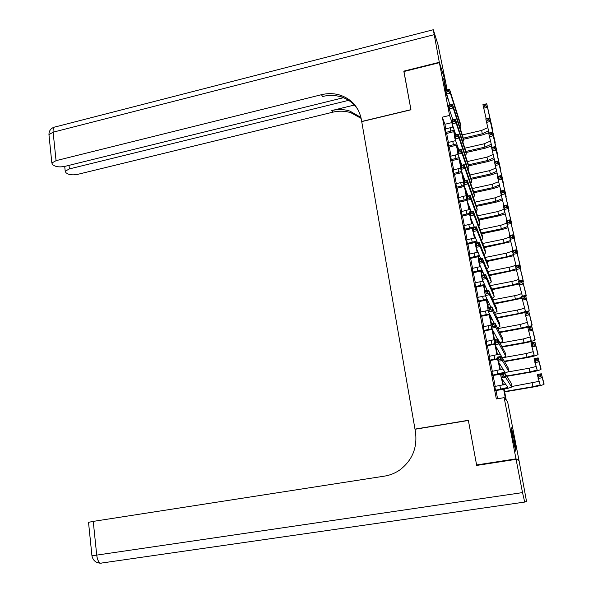 <?xml version="1.0" encoding="UTF-8"?>
<svg xmlns="http://www.w3.org/2000/svg" width="593" height="593" viewBox="0 0 593 593"><rect width="100%" height="100%" fill="white"/><g stroke="black" fill="none" stroke-linecap="round" stroke-linejoin="round"><path stroke-width="0.89" d="M512.967 439.057C511.455 430.978 510.951 427.242 511.455 427.842L514.272 439.954C515.791 448.019 516.295 451.777 515.799 451.221L512.967 439.057M446.144 93.138L443.646 78.743L446.462 90.121M478.114 465.209L476.602 464.956L468.351 420.296L414.981 429.117L361.723 121.609L410.956 109.801L403.885 71.531L439.383 62.688L445.632 82.101L447.152 89.951M454.475 132.817L455.098 132.676M504.117 389.112L506.259 400.164L507.623 401.795L518.912 459.99L515.992 458.863L504.154 397.636L505.599 399.378L503.635 389.208M518.126 460.109L518.912 459.99M494.784 386.48L495.578 390.617M491.894 371.388L492.694 375.554M489.017 356.4L489.818 360.596M486.156 341.509L486.972 345.726M483.317 326.706L484.133 330.953M480.5 312L481.316 316.269M477.699 297.389L478.521 301.689M474.911 282.868L475.742 287.19M472.147 268.444L472.977 272.787M469.397 254.1L470.234 258.474M466.661 239.854L467.506 244.249M463.948 225.696L464.793 230.114M461.25 211.627L462.095 216.067M458.567 197.647L459.419 202.109M455.898 183.748L456.758 188.233M453.252 169.939L454.112 174.446M450.613 156.211L451.488 160.74M447.997 142.572L448.871 147.123M445.803 128.918L444.906 124.263L442.334 117.155L496.341 398.963L504.154 397.636M497.586 398.748L496.007 390.542M495.214 386.406L493.117 375.48M492.316 371.314L490.248 360.514M489.44 356.326L487.394 345.645M486.579 341.427L484.555 330.872M483.74 326.624L481.738 316.195M480.923 311.918L478.936 301.607M478.114 297.308L476.157 287.108M475.327 282.787L473.392 272.706M472.562 268.355L470.649 258.392M469.804 254.019L467.914 244.168M467.076 239.772L465.201 230.032M464.356 225.614L462.51 215.985M461.658 211.538L459.827 202.02M458.975 197.558L457.166 188.144M456.306 183.66L454.52 174.357M453.652 169.843L451.888 160.651M451.021 156.122L449.272 147.027M448.404 142.476L446.677 133.492M445.402 129.007L446.277 133.581M476.602 464.956L515.992 458.863M442.334 117.155L449.583 115.435L439.383 62.688M448.175 99.661L446.425 94.346M451.621 121.424L449.583 115.435M502.827 385.035L501.537 378.393M499.899 369.921L498.313 361.708M496.993 354.896L495.103 345.148M494.102 339.974L492.064 329.434M491.019 324.037L489.218 314.727M487.854 307.685L486.386 300.117M484.703 291.445L483.577 285.596M482.724 281.215L482.502 280.052M481.583 275.315L480.782 271.164M479.93 266.761L479.403 264.063M478.484 259.304L478.002 256.828M477.15 252.396L476.335 248.185M475.408 243.404L475.245 242.581M474.385 238.119L473.281 232.412M471.635 223.939L470.249 216.756M468.907 209.84L467.24 201.205M466.194 195.831L464.386 186.469M463.303 180.895L461.71 172.659M460.331 165.529L459.056 158.931M457.381 150.281L456.41 145.285M455.513 140.652L455.402 140.059M454.446 135.13L453.786 131.728M452.882 127.065L452.489 125.027M454.238 131.579L454.898 135.019M456.862 145.144L457.833 150.17M459.508 158.791L460.791 165.432M462.31 173.267L463.763 180.791M465.253 188.47L466.647 195.668M468.218 203.784L469.36 209.685M471.205 219.195L472.095 223.783M474.215 234.717L474.845 237.971M475.712 242.455L475.875 243.308M477.239 250.35L477.61 252.255M478.469 256.71L478.959 259.208M480.286 266.087L480.389 266.62M481.249 271.045L482.057 275.226M484.044 285.478L485.185 291.348M486.86 299.999L488.328 307.597M489.692 314.616L491.493 323.948M492.694 330.145L494.577 339.856M495.852 346.438L497.468 354.784M499.032 362.849L500.381 369.81M502.234 379.379L503.309 384.931M444.906 124.263L451.859 122.632M445.854 132.439L454.245 130.171M445.21 129.052L453.148 126.961M454.675 131.431L446.084 133.625M449.879 104.835L445.602 90.329L449.576 89.365L460.309 123.277M448.36 90.025L446.766 90.41L447.055 91.893L448.649 91.507L448.36 90.025L449.576 89.365L450.295 93.071L460.917 126.413L460.227 128.303M448.649 91.507L450.295 93.071L446.321 94.028L447.055 91.893M446.766 90.41L445.602 90.329M489.003 132.654L482.598 134.885L463.437 139.296M462.355 134.9L481.635 130.445L487.772 127.628M463.215 138.162L482.302 133.766L488.558 130.831M486.193 118.733L482.924 104.657L486.742 103.76L492.375 129.86M485.652 104.412L484.125 104.768L484.407 106.184L485.934 105.828L485.652 104.412L486.742 103.76L492.479 129.015M485.934 105.828L487.453 107.296L483.636 108.193L484.407 106.184M484.125 104.768L482.924 104.657M403.966 71.516L410.934 109.668L361.7 121.476L361.307 119.215C358.78 107.229 351.76 99.216 340.241 95.177C334.148 93.301 327.885 93.145 321.436 94.71L56.061 160.651L51.85 163.016L52.681 164.698L54.504 165.803C57.15 167.048 60.716 167.211 65.178 166.299L343.443 97.712M439.309 62.295L445.558 81.723L437.96 44.519L433.313 29.732L439.309 62.295L403.811 71.138M348.625 100.343L69.396 168.909L65.215 171.214L65.986 172.778L67.713 173.823C70.248 175.009 73.695 175.157 78.061 174.268L332.851 112.181C339.026 110.713 345.022 110.891 350.863 112.714L361.159 118.407M360.952 117.436L349.87 111.076C344.014 109.253 337.98 109.075 331.791 110.55L354.369 105.035M358.076 109.809C354.065 103.582 348.476 99.29 341.323 96.956C335.253 95.088 329.011 94.932 322.599 96.481L321.436 94.71M516.08 459.338L476.69 465.431L468.381 420.452L415.011 429.265L415.456 431.86C417.516 447.782 412.246 460.516 399.645 470.071C395.005 473.244 389.92 475.267 384.405 476.142L93.242 521.388L96.718 555.107L522.515 492.605L516.08 459.338L519.001 460.435L526.502 501.337L524.805 502.056L100.499 563.202C98.571 562.238 97.311 559.54 96.718 555.107L91.937 555.782C92.953 560.437 95.799 562.905 100.499 563.202L524.805 502.056M522.515 492.605L524.664 501.863M88.527 522.322L93.242 521.388M448.456 146.019L456.714 143.847M447.804 142.617L455.594 140.623M457.136 145.055L448.679 147.168M452.844 119.771L449.197 108.897L448.478 105.176L452.466 104.22L462.977 136.946M451.251 104.909L449.65 105.287L449.939 106.784L451.54 106.406L451.251 104.909L452.466 104.22L453.193 107.948L463.6 140.111L462.851 141.994M451.54 106.406L453.193 107.948L449.197 108.897L449.939 106.784M449.65 105.287L448.478 105.176M451.08 159.68L459.19 157.612M450.421 156.256L458.033 154.365M459.597 158.761L451.295 160.785M455.824 134.811L452.096 123.87L451.369 120.12L455.372 119.178L465.668 150.704M454.164 119.897L452.555 120.275L452.844 121.78L454.453 121.402L454.164 119.897L455.372 119.178L456.106 122.929L466.291 153.898L465.475 155.759M454.453 121.402L456.106 122.929L452.096 123.87L452.844 121.78M452.555 120.275L451.369 120.12M453.719 173.423L461.658 171.459M453.052 169.983L460.657 168.13M462.051 172.556L453.919 174.49M458.834 149.947L455.009 138.94L454.282 135.167L458.3 134.233L468.374 164.543M457.092 134.982L455.476 135.36L455.772 136.872L457.388 136.501L457.092 134.982L458.3 134.233L459.034 138.013L469.004 167.767L468.122 169.613M457.388 136.501L459.034 138.013L455.009 138.94L455.772 136.872M455.476 135.36L454.282 135.167M456.365 187.255L464.111 185.401M455.706 183.793L463.341 181.962M464.497 186.439L456.566 188.278M461.873 165.188L457.952 154.121L457.21 150.318L461.25 149.392L471.094 178.471M460.042 150.177L458.426 150.548L458.715 152.067L460.338 151.704L460.042 150.177L461.25 149.392L461.991 153.202L471.731 181.725L470.775 183.556M460.338 151.704L461.991 153.202L457.952 154.121L458.715 152.067M458.426 150.548L457.21 150.318M491.664 145.997L485.252 148.183L466.024 152.542M457.766 149.807L458.715 149.592M464.875 148.183L484.296 143.758L490.441 141.03M465.816 151.452L484.963 147.101L491.234 144.255M489.084 132.995L485.778 118.83L489.61 117.933L495.081 143.291M488.521 118.615L486.986 118.971L487.276 120.401L488.81 120.038L488.521 118.615L489.61 117.933L495.199 142.453M488.81 120.038L490.329 121.498L486.497 122.388L487.276 120.401M486.986 118.971L485.778 118.83M494.34 159.428L487.928 161.555L468.633 165.87M460.346 163.134L461.087 162.971M467.41 161.548L486.979 157.152L493.124 154.514M468.426 164.817L487.646 160.51L493.932 157.76M491.997 147.346L488.654 133.091L492.494 132.209L497.801 156.804M491.412 132.914L489.87 133.269L490.159 134.7L491.701 134.352L491.412 132.914L492.494 132.209L497.942 155.974M491.701 134.352L493.22 135.79L489.373 136.672L490.159 134.7M489.87 133.269L488.654 133.091M497.038 172.934L490.619 175.009L471.25 179.279M462.948 176.551L463.459 176.432M469.952 174.994L489.67 170.628L495.822 168.078M463.6 179.916L464.638 179.686M471.057 178.271L490.344 174.008L496.637 171.347M494.925 161.785L491.545 147.442L495.4 146.567L500.544 170.399M494.317 147.309L492.768 147.657L493.065 149.102L494.606 148.747L494.317 147.309L495.4 146.567L500.692 169.576M494.606 148.747L496.133 150.177L492.272 151.045L493.065 149.102M492.768 147.657L491.545 147.442M499.743 186.528L493.324 188.544L473.889 192.769M467.373 194.185L466.402 194.393M472.495 188.53L492.383 184.186L498.528 181.725M466.217 193.429L467.032 193.251M473.637 191.813L493.065 187.588L499.358 185.016M497.883 176.321L494.451 161.889L498.328 161.029L502.768 179.835L503.294 184.082M497.245 161.793L495.689 162.134L495.985 163.594L497.534 163.245L497.245 161.793L498.328 161.029L503.464 183.267M497.534 163.245L499.061 164.654L495.185 165.521L495.985 163.594M495.689 162.134L494.451 161.889M459.034 201.175L466.706 199.381M458.367 197.684L467.758 195.216M466.936 200.404L459.227 202.154M464.942 180.531L460.909 169.398L460.168 165.573L464.223 164.661L473.837 192.488M463.014 165.477L461.384 165.84L461.688 167.374L463.311 167.011L463.014 165.477L464.223 164.661L464.964 168.494L474.474 195.772L473.436 197.588M463.311 167.011L464.964 168.494L460.909 169.398L461.688 167.374M461.384 165.84L460.168 165.573M502.456 200.204L496.052 202.169L476.535 206.342M469.752 207.795L469.026 207.95M475.045 202.139L495.111 197.825L501.255 195.46M468.848 207.024L469.411 206.898M476.216 205.445L495.792 201.249L502.093 198.774M500.855 190.953L497.379 176.432L501.27 175.58L505.555 193.585L506.059 197.84M500.188 176.373L498.631 176.714L498.928 178.174L500.485 177.833L500.188 176.373L501.27 175.58L506.252 197.039M500.485 177.833L502.012 179.227L498.12 180.079L498.928 178.174M498.631 176.714L497.379 176.432M461.725 215.177L469.426 213.406M461.05 211.671L470.331 209.307M469.619 214.399L461.903 216.111M468.04 195.979L463.882 184.786L463.14 180.932L467.21 180.027L476.587 206.586M466.002 180.88L464.371 181.236L464.667 182.785L466.306 182.422L466.002 180.88L467.21 180.027L467.959 183.889L477.239 209.907L476.105 211.701M466.306 182.422L467.959 183.889L463.882 184.786L464.667 182.785M464.371 181.236L463.14 180.932M505.192 213.962L498.787 215.867L479.122 220.01M472.102 221.493L471.665 221.582M477.602 215.837L497.853 211.545L503.998 209.27M478.81 219.158L498.543 214.992L504.843 212.613M503.857 205.682L500.329 191.072L504.235 190.227L508.357 207.424L508.838 211.686M503.153 191.05L501.589 191.383L501.886 192.858L503.45 192.517L503.153 191.05L504.235 190.227L509.061 210.893M503.45 192.517L504.977 193.904L501.07 194.741L501.886 192.858M501.589 191.383L500.329 191.072M464.423 229.269L474.178 226.778M463.748 225.74L472.888 223.494M472.339 228.468L464.593 230.158M471.176 211.531L466.884 200.278L466.135 196.394L470.219 195.505L479.366 220.781M469.019 196.387L467.373 196.743L467.677 198.299L469.315 197.943L469.019 196.387L470.219 195.505L470.975 199.396L480.019 224.132L478.773 225.911M469.315 197.943L470.975 199.396L466.884 200.278L467.677 198.299M467.373 196.743L466.135 196.394M507.934 227.808L501.545 229.654L481.709 233.768M480.16 229.617L500.611 225.355L506.785 223.138M481.405 232.953L501.307 228.824L507.601 226.533M506.874 220.507L503.294 205.801L507.215 204.97L511.173 221.345L511.633 225.622M506.14 205.815L504.569 206.156L504.865 207.632L506.437 207.298L506.14 205.815L507.215 204.97L511.885 224.836M506.437 207.298L507.964 208.669L504.043 209.499L504.865 207.632M504.569 206.156L503.294 205.801M467.143 243.449L476.787 241.077M466.461 239.898L475.445 237.763M477.172 242.026L467.306 244.294M474.341 227.193L469.901 215.874L469.145 211.968L473.251 211.093L482.153 235.058M472.05 212.005L470.405 212.353L470.709 213.917L472.354 213.569L472.05 212.005L473.251 211.093L474.015 215.007L482.813 238.445L481.457 240.202M472.354 213.569L474.015 215.007L469.901 215.874L470.709 213.917M470.405 212.353L469.145 211.968M510.692 241.736L484.303 247.615M482.717 243.493L503.39 239.246L509.602 237.089M484.007 246.836L504.087 242.737L510.373 240.543M509.921 235.428L506.281 220.633L510.217 219.81L514.012 235.354L514.45 239.639M509.142 220.692L507.564 221.019L507.867 222.508L509.446 222.182L509.142 220.692L510.217 219.81L514.724 238.868M509.446 222.182L510.973 223.531L507.037 224.354L507.867 222.508M507.564 221.019L506.281 220.633M469.878 257.718L479.381 255.457M469.196 254.145L477.988 252.129M479.752 256.339L470.034 258.518M477.55 242.96L472.94 231.581L472.184 227.645L476.305 226.785L484.963 249.431M475.104 227.727L473.451 228.075L473.755 229.654L475.408 229.306L475.104 227.727L476.305 226.785L477.068 230.721L485.63 252.855L484.14 254.59M475.408 229.306L477.068 230.721L472.94 231.581L473.755 229.654M473.451 228.075L472.184 227.645M513.449 255.753L486.89 261.543M478.862 258.741L480.612 258.392M485.267 257.451L506.185 253.226L512.426 251.128M486.601 260.816L506.889 256.732L513.153 254.642M512.989 250.446L509.291 235.554L513.241 234.746L516.866 249.445L517.578 252.989L517.266 253.745M512.167 235.658L510.58 235.984L510.884 237.482L512.471 237.163L512.167 235.658L513.241 234.746L517.578 252.989M512.471 237.163L513.998 238.497L510.047 239.305L510.884 237.482M510.58 235.984L509.291 235.554M472.636 272.076L481.968 269.941M471.946 268.481L480.508 266.583M482.324 270.756L472.777 272.824M480.797 258.837L476.009 247.4L475.238 243.434L479.374 242.589L487.787 263.892M478.18 243.567L476.52 243.908L476.824 245.495L478.484 245.154L478.18 243.567L479.374 242.589L480.152 246.555L488.469 267.354L486.816 269.074M478.484 245.154L480.152 246.555L476.009 247.4L476.824 245.495M476.52 243.908L475.238 243.434M516.229 269.859L489.484 275.56M481.575 272.736L483.058 272.439M487.817 271.498L508.994 267.295C512.634 266.524 514.924 265.686 515.873 264.774M489.203 274.878L509.706 270.823L515.984 268.799M516.066 265.494L512.315 250.587L516.281 249.779L519.735 263.633L520.454 267.191L520.105 267.94M515.213 250.728L513.62 251.047L513.923 252.559L515.517 252.24L515.213 250.728L516.281 249.779L520.454 267.191M515.517 252.24L517.044 253.559L513.078 254.36L513.923 252.559M513.62 251.047L512.315 250.587M475.408 286.53L484.533 284.514M474.711 282.905L482.998 281.141M484.874 285.263L475.542 287.234M484.096 274.818L479.085 263.329L478.314 259.341L482.472 258.496L490.633 278.451M481.271 259.512L479.611 259.853L479.915 261.446L481.583 261.113L481.271 259.512L482.472 258.496L483.251 262.499L491.315 281.942L489.492 283.647M481.583 261.113L483.251 262.499L479.085 263.329L479.915 261.446M479.611 259.853L478.314 259.341M519.053 284.04L492.064 289.666M487.298 290.592L485.118 291.015M484.303 286.812L485.474 286.589M490.344 285.633L511.826 281.445C515.45 280.689 517.748 279.889 518.727 279.029M484.985 290.348L487.009 289.955M491.79 289.028L512.537 284.996L518.853 283.039M519.209 280.786L515.361 265.708L519.342 264.923L522.626 277.902L523.352 281.482L522.959 282.216M518.275 265.894L516.681 266.213L516.985 267.732L518.586 267.413L518.275 265.894L519.342 264.923L523.352 281.482M518.586 267.413L520.113 268.718L516.125 269.511L516.985 267.732M516.681 266.213L515.361 265.708M478.195 301.074L487.068 299.183M477.498 297.427L485.445 295.796M487.394 299.865L478.321 301.726M487.439 290.911L482.191 279.37L481.412 275.352L485.585 274.522L493.495 293.098M484.392 275.575L482.717 275.901L483.036 277.517L484.703 277.183L484.392 275.575L485.585 274.522L486.371 278.547L494.184 296.626L492.153 298.316M484.703 277.183L486.371 278.547L482.191 279.37L483.036 277.517M482.717 275.901L481.412 275.352M521.929 298.301L494.636 303.861M489.744 304.795L487.854 305.158M487.046 300.985L487.854 300.829M492.85 299.873L514.672 295.685C518.275 294.951 520.587 294.18 521.603 293.372M487.735 304.535L489.462 304.209M494.369 303.268L515.391 299.257L521.736 297.367M522.366 296.107L518.43 280.941L522.426 280.155L525.531 292.267L526.265 295.87L525.813 296.589M521.358 281.164L519.757 281.475L520.068 283.009L521.67 282.698L521.358 281.164L522.426 280.155L526.265 295.87M521.67 282.698L523.204 283.988L519.201 284.759L520.068 283.009M519.757 281.475L518.43 280.941M481.005 315.706L489.559 313.956M480.3 312.037L488.209 310.45M489.87 314.572L481.116 316.314M490.856 307.115L485.319 295.529L484.533 291.474L488.728 290.666L496.378 307.841M487.535 291.749L485.852 292.075L486.171 293.698L487.846 293.372L487.535 291.749L488.728 290.666L489.514 294.714L497.075 311.399L494.792 313.082M487.846 293.372L489.514 294.714L485.319 295.529L486.171 293.698M485.852 292.075L484.533 291.474M524.82 312.644L497.186 318.159M492.153 319.101L490.611 319.39M495.318 314.201L517.541 310.013C521.121 309.301 523.434 308.568 524.486 307.804M490.5 318.812L491.879 318.552M496.927 317.611L518.26 313.608L524.642 311.785M524.887 311.651L525.413 311.058L521.521 296.27L525.531 295.499L528.459 306.714L529.193 310.347L528.689 311.051M524.464 296.537L522.856 296.848L523.167 298.39L524.775 298.079L524.464 296.537L525.531 295.499L529.193 310.347M524.775 298.079L526.31 299.354L522.292 300.117L523.167 298.39M522.856 296.848L521.521 296.27M483.829 330.434L491.99 328.833M483.117 326.743L491.063 325.186M492.286 329.382L483.932 330.99M494.34 323.422L488.469 311.792L487.676 307.715L491.886 306.915L499.276 322.681M490.7 308.034L489.01 308.353L489.329 309.991L491.011 309.672L490.7 308.034L491.886 306.915L492.679 310.999L499.981 326.276L497.401 327.951M491.011 309.672L492.679 310.999L488.469 311.792L489.329 309.991M489.01 308.353L487.676 307.715M499.454 332.043L521.143 328.048C524.938 327.314 527.303 326.587 528.237 325.876L524.627 311.703L528.659 310.947L531.973 325.298C530.565 326.372 527.014 327.462 521.321 328.566L499.699 332.547M494.503 333.503L493.383 333.703M497.742 328.626L520.424 324.43L527.392 322.333M493.287 333.177L494.236 333.007M527.592 312.014L525.976 312.318L526.295 313.867L527.911 313.571L527.592 312.014L528.659 310.947L532.143 324.912M527.911 313.571L529.438 314.824L525.405 315.572L526.295 313.867M525.976 312.318L524.627 311.703M486.668 345.259L494.651 343.732M485.956 341.546L497.431 338.937M494.755 344.274L486.764 345.763M497.912 339.833L491.641 328.181L490.848 324.075L495.073 323.281L502.197 337.617M493.88 324.438L492.19 324.756L492.509 326.402L494.206 326.083L493.88 324.438L495.073 323.281L495.874 327.395L502.908 341.242L499.966 342.917M494.206 326.083L495.874 327.395L491.641 328.181L492.509 326.402M492.19 324.756L490.848 324.075M501.923 346.579L524.049 342.584C527.859 341.857 530.238 341.168 531.187 340.501L527.755 327.24L531.802 326.491L534.93 339.93C533.5 340.923 529.927 341.968 524.219 343.05L502.167 347.031M496.764 348.009L496.178 348.113M500.092 343.154L523.322 338.937L530.298 336.95M496.082 347.639L496.504 347.557M530.742 327.595L529.119 327.892L529.438 329.456L531.061 329.159L530.742 327.595L531.802 326.491L535.108 339.567M531.061 329.159L532.596 330.397L528.541 331.139L529.438 329.456M529.119 327.892L527.755 327.24M489.529 360.173L497.542 358.683M488.81 356.437L500.218 353.962M497.638 359.165L489.618 360.626M501.96 357.156L494.836 344.681L494.036 340.545L498.276 339.767L505.132 352.642M497.09 340.96L495.392 341.271L495.711 342.932L497.416 342.621L497.09 340.96L498.276 339.767L499.084 343.91L505.851 356.311L502.449 357.994M497.416 342.621L499.084 343.91L494.836 344.681L495.711 342.932M495.392 341.271L494.036 340.545M504.324 361.219L526.977 357.201L534.152 355.222L530.905 342.88L534.968 342.146L537.91 354.644C536.457 355.57 532.87 356.563 527.133 357.623L504.561 361.626M503.961 357.512L526.243 353.539L533.226 351.656M533.915 343.28L532.284 343.577L532.603 345.148L534.226 344.859L533.915 343.28L534.968 342.146L538.096 354.325M534.226 344.859L535.761 346.075L531.699 346.809L532.603 345.148M532.284 343.577L530.905 342.88M492.405 375.191L504.925 372.159L498.053 361.3L497.245 357.134L501.508 356.371L508.09 367.771M491.686 371.426L502.983 369.091M500.536 374.153L492.486 375.591M500.322 357.601L498.617 357.905L498.935 359.58L500.648 359.276L500.322 357.601L501.508 356.371L502.323 360.544L508.816 371.477L504.813 373.182M500.648 359.276L502.323 360.544L498.053 361.3L498.935 359.58M498.617 357.905L497.245 357.134M506.607 375.969L529.92 371.922L537.139 370.032L534.078 358.624L538.155 357.905L540.912 369.461C539.437 370.306 535.82 371.248 530.068 372.293L506.83 376.325M508.631 371.826L529.178 368.231L536.154 366.467M537.102 359.076L535.464 359.365L535.783 360.952L537.421 360.663L537.102 359.076L538.155 357.905L541.105 369.172M537.421 360.663L538.955 361.863L534.871 362.582L535.783 360.952M535.464 359.365L534.078 358.624M495.303 390.298L507.897 387.407L501.293 378.037L500.477 373.842L504.762 373.093L511.07 383.004M494.577 386.51L505.718 384.316M503.576 374.361L501.863 374.665L502.189 376.347L503.902 376.044L503.576 374.361L504.762 373.093L505.577 377.296L511.596 387.051C510.113 387.822 506.548 388.711 500.877 389.712L495.37 390.654M503.902 376.044L505.577 377.296L501.293 378.037L502.189 376.347M501.863 374.665L500.477 373.842M504.591 391.55L532.877 386.725L540.141 384.939L537.273 374.479L541.365 373.775L543.929 384.368C542.432 385.139 538.8 386.028 533.018 387.051L504.658 391.884M511.752 386.51L539.089 381.366M540.312 374.976L538.674 375.265L538.993 376.859L540.638 376.577L540.312 374.976L541.365 373.775L544.129 384.108M540.638 376.577L542.172 377.756L538.073 378.46L538.993 376.859M538.674 375.265L537.273 374.479M450.169 127.895L450.828 131.283M460.25 122.996L460.917 126.413M481.635 130.445L482.302 133.766M331.791 110.55L332.851 112.181M433.98 34.72L53.125 132.18L56.061 160.651M69.025 165.351L69.396 168.909M49.063 135.753L48.952 134.648L53.125 132.18C52.873 128.733 53.526 126.998 55.09 126.976L433.201 29.761M101.218 563.291L97.022 562.527M452.793 141.468L453.445 144.87M462.925 136.679L463.6 140.111M455.424 155.121L456.084 158.546M465.616 150.444L466.291 153.898M458.078 168.857L458.737 172.304M468.322 164.291L469.004 167.767M460.739 182.681L461.413 186.15M471.05 178.234L471.731 181.725M484.296 143.758L484.963 147.101M486.979 157.152L487.646 160.51M489.67 170.628L490.344 174.008M492.383 184.186L493.065 187.588M463.43 196.587L464.097 200.078M473.792 192.258L474.474 195.772M495.111 197.825L495.792 201.249M466.128 210.582L466.802 214.095M476.55 206.364L477.239 209.907M497.853 211.545L498.543 214.992M468.841 224.665L469.523 228.201M479.322 220.566L480.019 224.132M500.611 225.355L501.307 228.824M471.576 238.838L472.265 242.396M482.116 234.858L482.813 238.445M503.39 239.246L504.087 242.737M474.326 253.1L475.023 256.68M484.926 249.245L485.63 252.855M506.185 253.226L506.889 256.732M477.098 267.45L477.795 271.053M487.757 263.715L488.469 267.354M508.994 267.295L509.706 270.823M479.885 281.89L480.582 285.515M490.604 278.287L491.315 281.942M511.826 281.445L512.537 284.996M482.687 296.426L483.391 300.073M493.465 292.942L494.184 296.626M514.672 295.685L515.391 299.257M485.511 311.051L486.216 314.72M496.348 307.7L497.075 311.399M517.541 310.013L518.26 313.608M488.35 325.772L489.062 329.463M499.254 322.548L499.981 326.276M520.424 324.43L521.143 328.048M491.212 340.582L491.923 344.303M502.175 337.491L502.908 341.242M523.322 338.937L524.049 342.584M494.088 355.489L494.807 359.232M505.117 352.538L505.851 356.311M526.243 353.539L526.977 357.201M496.978 370.499L497.705 374.265M508.075 367.675L508.816 371.477M529.178 368.231L529.92 371.922M499.892 385.598L500.625 389.386M511.055 382.915L511.796 386.74M532.136 383.019L532.877 386.725M349.87 111.076L350.863 112.714M341.323 96.956L340.241 95.177M64.711 166.403L65.215 171.214M54.215 127.169C50.709 128.407 48.96 130.897 48.952 134.648L51.85 163.016M88.513 522.233L91.945 555.797M518.979 279.933L519.149 280.8M521.907 294.469L522.24 296.129M524.857 309.094L525.309 311.34M527.822 323.808L528.237 325.876M530.809 338.625L531.187 340.501M533.811 353.532L534.152 355.222M504.68 371.759L504.799 372.397M536.835 368.535L537.139 370.032M507.652 387.066L507.764 387.622M539.882 383.634L540.141 384.939"/></g></svg>
